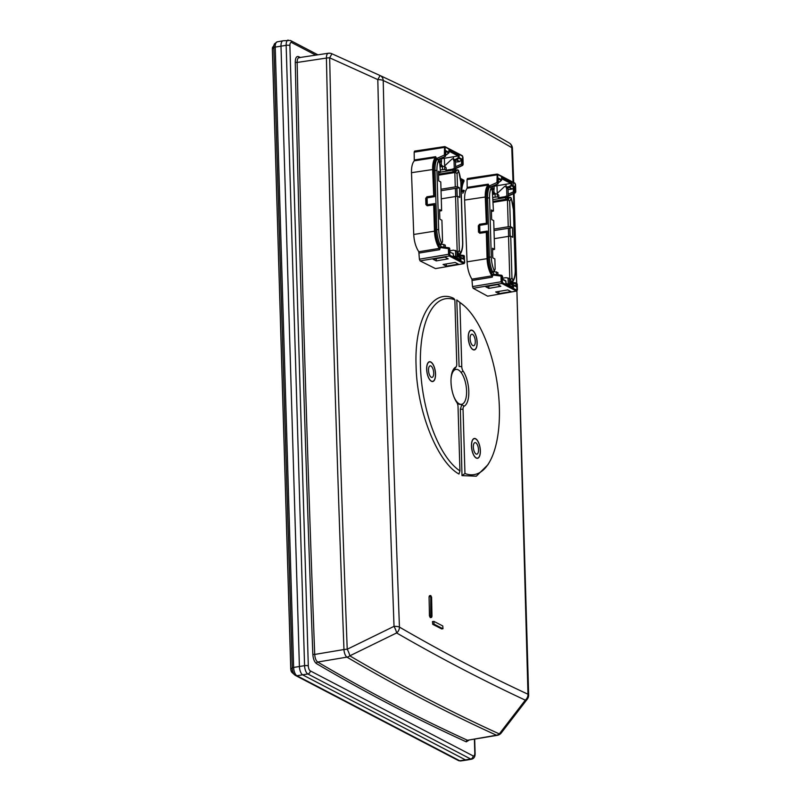 <?xml version="1.0" encoding="UTF-8"?>
<svg xmlns="http://www.w3.org/2000/svg" width="801" height="801" viewBox="0 0 801 801"><rect width="100%" height="100%" fill="white"/><g stroke="black" fill="none" stroke-linecap="round" stroke-linejoin="round"><path stroke-width="1.2" d="M430.758 595.533L429.486 595.734L429.066 596.805L429.436 615.889L430.277 617.611L431.549 617.401L431.969 616.329L431.609 597.256L430.758 595.533L430.698 615.679L431.549 617.401M489.121 186.943L488.89 185.602A16.38 6.869 80.8 0 0 486.207 196.866L464.6 200.08L467.063 261.827C467.454 268.746 469.076 274.523 471.919 279.149L472.5 286.588L501.176 281.762L501.005 276.065L492.855 275.033L492.275 277.156L491.904 275.854L492.865 275.574M464.6 200.08C464.44 194.513 465.301 190.568 467.193 188.255L488.049 185.041L488.89 185.602M508.275 195.724L514.863 192.761L515.153 191.579L514.202 191.509L515.073 192.871L515.684 191.86L515.123 183.639L498.012 174.708L467.053 179.604L467.193 188.255M467.053 179.604L467.444 178.533L497.171 174.077L496.98 182.518L497.651 183.769L497.932 182.588L496.98 182.518L488.96 186.122M502.577 279.138L502.317 275.965L501.616 275.264L501.005 276.065L501.967 276.125L502.477 282.683L517.035 290.292A0.721 0.621 -62.4 0 1 516.425 291.083L487.719 296.15L516.425 291.083L501.857 283.474L473.171 288.3L487.529 296.12M473.171 288.3L472.5 286.588M513.461 192.991L511.759 147.644C468.915 122.663 426.062 100.285 383.218 80.511C387.334 261.937 392.74 444.134 399.439 627.093C442.442 652.054 485.286 674.432 527.979 694.227L516.905 290.993M516.895 290.763L513.481 193.692M461.776 366.628L459.103 366.457L456.77 299.964L464.33 305.922A89.091 37.367 80.8 0 0 459.874 302.448L461.776 366.628A4.215 1.772 80.8 0 0 462.998 370.913A20.085 8.421 -99.2 0 1 468.795 391.319A20.085 8.421 -99.2 0 1 464.039 406.217A4.215 1.772 80.8 0 0 463.048 409.341L464.95 473.511A89.091 37.367 80.8 0 0 489.561 461.907A89.091 37.367 80.8 0 0 496.79 380.705A89.091 37.367 80.8 0 0 464.33 305.922M489.561 461.907L487.999 464.66L476.315 476.195L461.987 475.604L460.365 409.171L461.837 404.555L464.039 406.217M459.934 470.898L458.983 474.042C437.746 462.497 416.92 411.714 416.079 365.767C414.167 319.409 432.6 287.809 453.766 298.393L454.858 299.834A89.091 37.367 80.8 0 0 420.445 366.067A89.091 37.367 80.8 0 0 459.934 470.898L458.032 406.718A4.215 1.772 80.8 0 0 456.81 402.442A20.085 8.421 -99.2 0 1 453.216 369.722A20.085 8.421 -99.2 0 1 455.769 367.138A4.215 1.772 80.8 0 0 456.3 366.598A4.215 1.772 80.8 0 0 456.77 364.014L454.858 299.834M456.3 366.598L454.387 369.371L455.769 367.138M436.515 159.469L436.285 158.127A16.38 6.869 80.8 0 0 433.601 169.391L411.504 172.686L413.737 234.473C414.117 241.391 415.809 247.159 418.803 251.764L419.404 259.194L448.57 254.287L448.4 248.59L440.25 247.559L439.669 249.682L439.298 248.38L440.26 248.1M411.504 172.686C411.374 167.109 412.295 163.154 414.267 160.831L435.444 157.567L436.285 158.127M455.669 168.25L462.257 165.286L462.547 164.105L461.586 164.035L462.467 165.396L463.078 164.385L462.517 156.165L445.406 147.234L414.167 152.18L414.267 160.831M414.167 152.18L414.578 151.099L444.565 146.603L444.375 155.044L445.046 156.295L445.326 155.114L444.375 155.044L436.355 158.648M464.089 263.619L435.574 268.595L463.809 263.609L449.251 256L420.104 260.906L435.384 268.565M420.104 260.906L419.404 259.194M460.835 180.495L462.367 181.316L461.066 185.381M432.72 624.329L441.741 628.935L443.003 628.725L442.773 625.961L433.942 621.396L432.48 621.566L432.72 624.329L433.992 624.129L442.823 628.695L441.551 628.895M498.342 178.813L498.322 178.102L501.576 179.804A0.721 0.621 117.6 0 1 501.276 180.455L501.396 180.335M501.516 177.482L501.656 179.885L501.516 177.482L511.689 182.798L510.748 183.429L511.449 185.762A0.721 0.621 -62.4 0 0 511.759 185.111L515.013 186.813L515.153 191.579M513.111 284.635L510.968 283.674L513.121 284.645A0.721 0.721 0 0 0 513.121 284.645A0.721 0.621 117.6 0 1 513.161 284.655L512.52 285.126L510.367 284.165L508.425 284.465M507.734 284.105L510.567 283.614A0.721 0.721 0 0 1 510.968 283.674L510.367 284.165L510.658 283.634A0.721 0.621 117.6 0 1 510.948 283.664M511.689 182.798L511.759 185.111L508.725 186.693L509.376 187.404A0.721 0.621 117.6 0 1 509.056 187.554L511.999 189.086L515.013 186.813M498.512 182.047L498.903 182.248A0.721 0.621 -62.4 0 0 499.223 182.097L499.343 182.007M513.191 284.675L516.725 286.888L516.505 283.043M516.635 283.784L515.684 283.734L516.285 282.933L515.754 286.007M490.482 186.983L497.862 183.88L498.102 183.018M501.967 276.125L501.616 275.264L501.005 276.065M480.189 225.261L486.377 223.96L485.256 196.796A17.101 7.169 80.8 0 1 488.049 185.041L488.26 184.15L467.384 187.364M486.437 231.849L479.819 233.261L486.307 232.35L487.088 258.653L488.039 258.713L487.258 232.41A0.721 0.621 117.6 0 0 486.607 231.819L486.307 232.35L487.348 232.46M507.824 284.055L510.477 283.664M516.154 286.217L513.161 284.655A0.721 0.621 117.6 0 1 513.471 285.196L513.541 287.509L505.972 283.184M505.902 283.154L505.842 281.211L502.587 279.509M511.999 189.086L509.256 189.517L506.322 187.985L505.902 184.24L494.057 186.232M501.616 178.663L510.748 183.429L505.902 184.24M507.393 199.049A14.078 5.907 80.8 0 0 506.693 197.306M505.942 199.289A13.697 5.747 80.8 0 0 505.261 197.627M508.615 236.355L508.375 228.235M510.057 236.235L509.816 228.015M498.953 293.657L495.689 291.954L507.784 289.922L511.038 291.624L498.953 293.657L498.883 291.414M494.047 274.272L494.047 274.292A14.078 5.907 80.8 0 1 492.845 272.36M488.85 288.38L500.825 286.287L497.571 284.595L485.586 286.678L488.85 288.38L488.78 286.117M492.855 275.033L493.216 274.182L501.476 275.244M479.769 232.67L479.278 225.902L478.317 225.832L479.549 224.25L479.719 226.132M479.819 233.261L478.507 232.08L480.45 232.66M497.231 193.431L497 185.742M493.456 194.273A13.867 5.817 80.8 0 0 493.066 194.012L493.997 192.54L493.897 189.296M488.94 185.532L488.26 184.15M329.031 53.387A6.508 2.693 81.5 0 0 328.29 53.256L328.29 53.256A6.508 2.693 81.5 0 0 326.418 58.072L297.141 62.458A17424.363 7308.684 80.8 0 0 314.713 654.447L343.969 649.531A6.508 2.663 80.5 0 0 344.951 654.247A6.508 2.663 80.5 0 0 346.943 657.13A6.508 5.577 -59.5 0 0 349.797 655.839A6.508 1.141 -116 0 0 347.223 649.251A6.508 1.662 177.8 0 0 343.969 649.531A17424.083 7308.564 -99.2 0 1 326.418 58.072A6.508 1.862 -1.2 0 1 329.672 57.822L331.924 53.767L380.075 75.534L377.802 79.599L329.672 57.822A17423.212 7308.204 -99.2 0 0 347.223 649.251L394.032 626.352A6.508 1.141 63.9 0 1 396.615 632.95L349.797 655.839A5435.966 2280.127 -99.2 0 0 499.303 733.916L525.296 700.144A6.508 3.855 37.6 0 0 527.308 699.133L527.308 699.133A6.508 6.508 0 0 0 528.65 695.028A6.508 1.852 178.8 0 0 527.979 694.227A6.508 5.677 115 0 1 525.296 700.144C482.532 680.199 439.649 657.801 396.615 632.95A6.508 5.587 -60 0 0 399.439 627.093A6.508 1.672 177.9 0 0 394.032 626.352C387.424 443.384 382.017 261.136 377.802 79.599A6.508 1.852 -1.3 0 1 383.218 80.511A6.508 5.677 -65.1 0 0 380.125 75.564A6.508 5.677 -65.1 0 0 380.075 75.534L331.924 53.767A6.508 6.508 0 0 0 328.29 53.256L299.003 57.642A1.412 1.232 114.5 0 1 298.433 56.601C296.41 56.07 295.349 57.972 295.259 62.308A17425.775 7309.275 80.8 0 0 312.831 654.347C313.181 658.903 314.392 661.986 316.455 663.598A5438.53 2281.208 80.8 0 0 466.262 741.836A1.412 1.232 114.5 0 1 467.464 740.264L496.47 735.218A6.508 2.763 80.1 0 0 497.261 735.338A6.508 6.508 0 0 0 501.296 732.905L501.296 732.905A6.508 3.865 -142.3 0 1 499.303 733.916A6.508 5.687 114.5 0 1 497.952 734.757A6.508 5.687 114.5 0 1 496.47 735.218A5436.838 2280.487 -99.2 0 1 346.943 657.13L317.687 662.047A5437.118 2280.607 80.8 0 0 467.464 740.264L497.261 735.338M431.379 381.106A9.852 4.135 80.8 0 0 435.013 370.092A9.852 4.135 80.8 0 0 427.804 363.334A9.852 4.135 80.8 0 0 427.013 372.285A9.852 4.135 80.8 0 0 430.588 380.545A9.852 4.135 80.8 0 0 431.379 381.106M476.195 457.872A9.852 4.135 80.8 0 0 479.839 446.858A9.852 4.135 80.8 0 0 472.62 440.099A9.852 4.135 80.8 0 0 471.839 449.051A9.852 4.135 80.8 0 0 475.404 457.301A9.852 4.135 80.8 0 0 476.195 457.872M472.98 349.476A9.852 4.135 80.8 0 0 476.615 338.463A9.852 4.135 80.8 0 0 469.406 331.704A9.852 4.135 80.8 0 0 468.625 340.665A9.852 4.135 80.8 0 0 472.19 348.916A9.852 4.135 80.8 0 0 472.98 349.476M456.77 299.964L459.874 302.448M461.987 475.604L464.95 473.511M445.736 151.339L445.716 150.628L448.971 152.33A0.721 0.621 117.6 0 1 448.67 152.981L448.79 152.871M448.91 150.017L449.051 152.41L448.91 150.017L459.083 155.324L458.142 155.955L458.843 158.288A0.721 0.621 -62.4 0 0 459.153 157.647L462.407 159.339L462.547 164.105M460.505 257.161L458.362 256.2L460.515 257.171A0.721 0.621 117.6 0 1 460.555 257.181A0.721 0.721 0 0 0 460.515 257.171L459.914 257.652L457.761 256.69L455.819 256.991M455.128 256.63L457.962 256.14A0.721 0.721 0 0 1 458.362 256.2L457.761 256.69L458.052 256.16A0.721 0.621 117.6 0 1 458.342 256.19M459.083 155.324L459.153 157.647L458.192 157.577L456.119 159.219L456.77 159.93A0.721 0.621 117.6 0 1 456.45 160.08L459.394 161.612L462.407 159.339M445.917 154.873L446.297 154.773A0.721 0.621 -62.4 0 0 446.618 154.633L446.738 154.533M460.585 257.201L464.119 259.424L463.889 255.569M464.029 256.31L463.078 256.26L463.679 255.459L463.138 258.533M449.972 251.664L449.711 248.49L449.011 247.789L448.4 248.59L449.011 247.789L449.361 248.65L448.4 248.59M437.877 159.509L445.256 156.405L445.496 155.554M427.584 197.787L433.772 196.485L432.65 169.321A17.101 7.169 80.8 0 1 435.444 157.567L435.654 156.686L414.467 159.94M433.832 204.375L427.213 205.787L433.701 204.876L434.482 231.179L435.434 231.239L434.653 204.936A0.721 0.621 117.6 0 0 434.002 204.345L433.701 204.876L434.743 204.986M455.218 256.58L457.872 256.19M463.549 258.743L460.555 257.181A0.721 0.621 117.6 0 1 460.865 257.722L460.935 260.035L453.366 255.709M453.296 255.679L453.236 253.737L449.982 252.035M459.394 161.612L456.65 162.042L453.716 160.51L453.286 156.766L441.451 158.758M449.011 151.189L458.142 155.955L453.286 156.766M454.788 171.574A14.078 5.907 80.8 0 0 454.087 169.832M453.336 171.814A13.697 5.747 80.8 0 0 452.655 170.152M455.639 196.515L455.399 188.395M457.081 196.395L456.84 188.175L441.041 190.718M446.347 266.182L443.083 264.48L455.178 262.448L458.432 264.15L446.347 266.182L446.277 263.94M441.441 246.798L441.441 246.818A14.078 5.907 80.8 0 1 440.24 244.886M436.245 260.906L448.22 258.823L444.966 257.121L432.981 259.204L436.245 260.906L436.175 258.653M440.25 247.559L440.61 246.718L448.87 247.779M434.733 204.605L434.342 204.405A0.721 0.721 0 0 0 433.912 204.335L427.183 205.196L426.673 198.428L425.711 198.358L426.943 196.776L427.113 198.658M427.213 205.787L425.902 204.605L427.834 205.186M444.625 165.957L444.395 158.268M440.85 166.798A13.867 5.817 80.8 0 0 440.46 166.538L441.391 165.066L441.291 161.822M436.335 158.057L435.654 156.686M315.734 55.139L291.614 42.543A2.824 2.453 -62.4 0 0 290.393 40.45L283.023 40.781A7.069 2.964 80.8 0 0 282.973 40.791A7.069 2.964 80.8 0 0 281.001 46.128L299.404 666.462A7.069 2.964 80.8 0 0 302.738 674.903L465.571 759.939A7.069 2.964 80.8 0 0 466.472 760.119A7.069 2.964 80.8 0 0 466.522 760.109L471.619 759.188C474.082 758.547 475.243 756.544 475.103 753.19L474.683 739.263M462.367 181.316L463.258 181.106L461.126 187.374M460.755 179.804L463.258 181.106M462.287 191.839L462.928 191.86L461.797 190.728C461.907 187.064 462.628 183.95 463.969 181.376L463.949 180.245L460.625 178.513M463.018 190.217L463.719 190.258L462.928 191.86M462.798 193.311L464.29 190.558L463.719 190.258M433.942 621.396L433.992 624.129M426.653 369.311A10.043 4.215 -99.2 0 1 429.496 361.722A10.043 4.215 -99.2 0 1 435.253 370.953A10.043 4.215 -99.2 0 1 432.7 381.536A10.043 4.215 -99.2 0 1 426.653 369.311M431.258 377.251A5.847 2.453 -99.2 0 1 428.565 371.143A5.847 2.453 -99.2 0 1 430.167 365.857A5.847 2.453 -99.2 0 1 433.521 371.233A5.847 2.453 -99.2 0 1 432.029 377.401A5.847 2.453 -99.2 0 1 431.258 377.251M478.387 457.922A10.043 4.215 -99.2 0 1 477.516 458.302A10.043 4.215 -99.2 0 1 471.759 449.061A10.043 4.215 -99.2 0 1 474.312 438.477A10.043 4.215 -99.2 0 1 479.869 446.638A10.043 4.215 -99.2 0 1 478.387 457.922M478.077 446.748A5.847 2.453 -99.2 0 1 476.855 454.167A5.847 2.453 -99.2 0 1 473.501 448.78A5.847 2.453 -99.2 0 1 474.983 442.623A5.847 2.453 -99.2 0 1 478.077 446.748M474.673 332.795A10.043 4.215 -99.2 0 1 477.156 343.369A10.043 4.215 -99.2 0 1 474.302 349.917A10.043 4.215 -99.2 0 1 468.545 340.675A10.043 4.215 -99.2 0 1 471.098 330.092A10.043 4.215 -99.2 0 1 474.673 332.795M470.377 336.019A5.847 2.453 -99.2 0 1 471.769 334.227A5.847 2.453 -99.2 0 1 475.123 339.614A5.847 2.453 -99.2 0 1 473.631 345.772A5.847 2.453 -99.2 0 1 470.788 342.468A5.847 2.453 -99.2 0 1 470.377 336.019M438.548 175.179L454.848 172.545L455.268 186.913L440.991 189.226M457.201 251.914L455.559 196.515L457.741 196.335L459.343 250.343L457.942 252.045L456.9 251.965M455.559 196.515L441.281 198.828M457.741 196.335L459.814 197.416L459.524 187.814L456.82 188.165M459.524 187.814L457.461 186.733L457.071 173.767L455.569 172.305L454.848 172.545M455.268 186.913L457.461 186.733M439.759 163.674L440.49 172.365L438.427 171.284L438.708 180.886L440.78 181.967L441.631 210.643L439.559 209.572L439.849 219.174L441.912 220.255L442.542 241.562L441.581 244.125A1.432 1.151 -150.4 0 0 441.611 243.204L442.542 241.562M457.191 196.385L456.95 188.225M438.517 174.207L454.818 171.574L455.549 170.273A1.432 0.601 -99.2 0 1 455.799 170.072A1.432 0.601 -99.2 0 1 456.099 170.192M457.701 254.678A1.432 0.601 -99.2 0 1 457.411 254.177L456.93 252.956M435.474 229.677L434.703 203.584L427.293 204.786L427.093 197.867L434.492 196.676L433.721 170.583L435.003 170.373L436.765 229.466A18.393 7.71 80.8 0 0 439.939 244.235A1.432 0.601 80.8 0 0 440.56 244.836A1.432 0.601 80.8 0 0 440.81 244.625A1.432 1.151 -150.4 0 0 441.581 244.125A1.432 1.432 0 0 1 440.56 244.836L439.268 245.046A1.432 0.601 -99.2 0 1 438.658 244.445L439.939 244.235A1.432 0.681 156.4 0 0 441.611 243.204A16.951 7.109 80.8 0 1 438.688 229.587L435.474 229.677A18.393 7.71 80.8 0 0 438.658 244.445M440.28 164.996L438.537 160.59A16.951 7.109 80.8 0 0 436.935 170.503L435.003 170.373A18.393 7.71 80.8 0 1 436.745 159.629A1.432 1.121 26.2 0 1 438.537 160.59A1.432 0.601 -21.6 0 0 438.588 160.27A1.432 1.432 0 0 0 437.016 159.379A1.432 0.601 80.8 0 0 436.745 159.629L435.464 159.84A18.393 7.71 80.8 0 0 433.721 170.583M435.464 159.84A1.432 0.601 -99.2 0 1 435.734 159.589L437.016 159.379M440.33 166.888L442.462 166.538A197.667 186.843 -36.9 0 1 444.645 166.388A13.287 5.577 80.8 0 1 446.157 167.83L446.227 170.213L444.735 169.432L440.42 169.952M445.326 247.309L445.266 245.106L441.551 244.165M457.031 256.29L456.88 251.164L453.496 250.172L450.012 250.743M441.631 210.643L439.609 211.154M440.49 172.365L438.477 172.866M428.014 205.156L427.293 204.786M440.49 172.125L453.777 169.972L452.345 169.221L446.227 170.213M442.553 169.612L442.462 166.538M444.735 169.432L444.645 166.388M453.346 158.748L452.044 158.958L444.134 166.418M452.345 169.221L454.257 168.36L455.689 169.101L455.469 161.422M454.037 160.681L454.257 168.36M440.039 158.888L440.109 160.961L441.541 161.712L441.431 158.248M455.449 250.423L455.629 256.51M443.834 244.355L443.914 247.129M455.689 169.101L453.777 169.972M439.048 161.442L440.109 160.961M441.541 161.712L439.619 162.573M455.799 170.072L457.091 169.862A1.432 0.601 80.8 0 0 456.84 170.072A1.432 1.151 29.6 0 1 458.603 171.074L457.071 173.767M459.343 250.343L460.405 253.026A1.432 0.601 158.4 0 1 458.703 253.967A1.432 0.601 80.8 0 0 459.353 254.648A1.432 0.601 80.8 0 0 459.574 254.488A1.432 1.191 -145.6 0 0 460.405 253.026A16.951 7.109 80.8 0 0 462.608 242.082L460.855 182.998A16.951 7.109 80.8 0 0 458.603 171.074A1.432 0.541 -20.1 0 0 458.663 170.783A1.432 1.432 0 0 0 457.091 169.862M453.987 396.956A17.672 7.419 80.8 0 0 461.586 404.305A17.672 7.419 80.8 0 0 466.422 388.325A17.672 7.419 80.8 0 0 458.262 369.852A17.672 7.419 80.8 0 0 455.939 369.411L455.308 369.511A17.672 7.419 80.8 0 0 452.154 372.195M457.021 402.773A17.672 7.419 80.8 0 0 460.955 404.415L461.586 404.305M455.939 369.411A17.672 7.419 80.8 0 0 451.043 378.783M493.176 202.333L507.454 200.02L508.245 226.753L493.967 229.066M509.806 279.389L508.535 236.365L510.718 236.185L511.949 277.807L510.547 279.519L509.506 279.439M508.535 236.365L494.257 238.668M510.718 236.185L512.78 237.266L512.5 227.654L494.007 230.558M512.5 227.654L510.437 226.573L509.676 201.241L508.174 199.779L507.454 200.02M508.245 226.753L510.437 226.573M492.365 191.149L493.436 211.033L491.363 209.952L491.654 219.554L493.716 220.635L494.567 249.311L492.505 248.24L492.785 257.842L494.858 258.923L495.158 269.036L494.187 271.599A1.432 1.151 -150.4 0 0 494.217 270.678L495.158 269.036M510.167 236.225L509.927 228.075M493.146 201.361L507.423 199.049L508.154 197.747A1.432 0.601 -99.2 0 1 508.405 197.547A1.432 0.601 -99.2 0 1 508.705 197.657M510.307 282.152A1.432 0.601 -99.2 0 1 510.017 281.652L509.536 280.43M488.079 257.151L487.308 231.058L479.899 232.26L479.699 225.341L487.098 224.15L486.327 198.057L487.619 197.847L489.371 256.941A18.393 7.71 80.8 0 0 492.545 271.709A1.432 0.601 80.8 0 0 493.166 272.31A1.432 0.601 80.8 0 0 493.416 272.1A1.432 1.151 -150.4 0 0 494.187 271.599A1.432 1.432 0 0 1 493.166 272.31L491.874 272.51A1.432 0.601 -99.2 0 1 491.263 271.919L492.545 271.709A1.432 0.681 156.4 0 0 494.217 270.678A16.951 7.109 80.8 0 1 491.293 257.061L488.079 257.151A18.393 7.71 80.8 0 0 491.263 271.919M492.885 192.47L491.143 188.065A16.951 7.109 80.8 0 0 489.541 197.977L487.619 197.847A18.393 7.71 80.8 0 1 489.351 187.104A1.432 1.121 26.2 0 1 491.143 188.065A1.432 0.601 -21.6 0 0 491.193 187.744A1.432 1.432 0 0 0 489.621 186.853A1.432 0.601 80.8 0 0 489.351 187.104L488.069 187.314A18.393 7.71 80.8 0 0 486.327 198.057M488.069 187.314A1.432 0.601 -99.2 0 1 488.34 187.064L489.621 186.853M492.935 194.363L495.068 194.012A197.667 186.843 -36.9 0 1 497.251 193.862A13.287 5.577 80.8 0 1 498.763 195.304L498.843 197.687L497.341 196.906L493.026 197.426M497.932 274.783L497.872 272.57L494.157 271.639M509.636 283.764L509.486 278.638L506.102 277.647L502.617 278.207M494.567 249.311L492.545 249.822M493.436 211.033L491.413 211.534M480.62 232.63L479.899 232.26M493.096 199.599L506.382 197.446L504.95 196.696L498.843 197.687M495.158 197.086L495.068 194.012M497.341 196.906L497.251 193.862M505.952 186.222L504.65 186.433L496.74 193.892M504.95 196.696L506.873 195.824L508.305 196.575L508.074 188.896M506.643 188.155L506.873 195.824M492.645 186.363L492.715 188.435L494.147 189.186L494.037 185.722M508.054 277.887L508.235 283.985M496.44 271.829L496.52 274.603M508.305 196.575L506.382 197.446M491.654 188.916L492.715 188.435M494.147 189.186L492.225 190.047M508.405 197.547L509.696 197.336A1.432 0.601 80.8 0 0 509.446 197.547A1.432 1.151 29.6 0 1 511.208 198.548L509.676 201.241M511.949 277.807L513.01 280.49A1.432 0.601 158.4 0 1 511.308 281.441A1.432 0.601 80.8 0 0 511.959 282.122A1.432 0.601 80.8 0 0 512.179 281.962A1.432 1.191 -145.6 0 0 513.01 280.49A16.951 7.109 80.8 0 0 515.213 269.557L513.461 210.473A16.951 7.109 80.8 0 0 511.208 198.548A1.432 0.541 -20.1 0 0 511.268 198.258A1.432 1.432 0 0 0 509.696 197.336M498.993 182.268A0.721 0.721 0 0 0 499.333 182.117L501.386 180.465A0.721 0.721 0 0 0 501.656 179.885L501.566 179.985M516.725 286.888L512.52 285.126L512.56 286.628M505.852 281.381L505.842 281.211A0.721 0.621 117.6 0 0 505.501 280.66L502.648 279.169L505.531 280.67A0.721 0.721 0 0 1 505.922 281.291L505.982 283.304M505.982 187.124L508.725 186.693L509.056 187.554L506.322 187.985M516.285 282.933L516.785 283.524L516.285 282.933M498.502 181.727L499.223 182.097L501.276 180.455L498.422 178.963M498.322 178.102L498.312 183.129M512.32 188.946L509.376 187.404L511.449 185.762L514.432 187.324M486.828 224.19L486.377 223.96A0.721 0.621 -62.4 0 0 486.988 223.159L479.549 224.25M487.068 223.209L486.207 196.866M497.862 183.88L490.733 187.134M516.995 283.634L517.035 290.292M516.154 282.913L509.586 282.082M515.073 192.871L508.285 195.975M509.606 282.963L515.684 283.734M508.224 194.192L514.202 191.509L514.082 187.544M513.541 287.509L505.912 283.524M497.721 175.229L497.932 182.588M508.104 196.666A16.38 6.869 -99.2 0 1 508.455 197.537M487.338 232.08L486.948 231.879A0.721 0.721 0 0 0 486.517 231.809L479.969 232.731M502.477 282.683A0.721 0.621 117.6 0 1 501.857 283.474L501.176 281.762L502.137 281.822M488.039 258.713A16.38 6.869 80.8 0 0 492.665 275.194M467.063 261.827L487.088 258.653A17.101 7.169 80.8 0 0 491.904 275.854L471.919 279.149M478.317 225.832L478.507 232.08M472.28 280.45L492.275 277.156M515.123 183.639A0.721 0.621 -62.4 0 0 514.813 183.109L497.701 174.177A0.721 0.621 117.6 0 1 498.012 174.708M493.997 192.54A15.239 6.388 -99.2 0 1 495.659 193.972M493.816 193.051A14.728 6.178 -99.2 0 1 495.028 194.022M516.475 282.983L517.236 284.145L517.406 289.842L516.695 291.093M312.831 654.347L314.713 654.447C314.993 658.192 315.984 660.725 317.687 662.047A1.412 1.212 -59.5 0 0 316.455 663.598M299.754 57.772C298.082 57.332 297.211 58.894 297.141 62.458L295.259 62.308M468.845 740.274L466.262 741.836M300.295 57.452A5438.53 2281.208 80.8 0 0 298.433 56.601M291.614 42.543A4.145 1.742 80.8 0 0 289.892 45.577L308.305 665.911A4.145 1.742 80.8 0 0 310.257 670.858L473.091 755.894A4.145 1.742 80.8 0 0 474.803 752.87L474.402 739.313M511.759 147.644A6.508 1.682 -2.2 0 1 512.43 148.345A6.508 6.508 0 0 0 509.196 142.968A6.508 5.587 120.1 0 1 511.759 147.644M462.998 370.913L461.166 372.535M463.048 409.341L460.365 409.171M446.517 154.693L446.387 154.793A0.721 0.721 0 0 0 446.728 154.643L448.78 152.991A0.721 0.721 0 0 0 449.051 152.41L448.96 152.51M464.119 259.424L459.914 257.652L459.954 259.154M453.246 253.907L453.236 253.737A0.721 0.621 117.6 0 0 452.895 253.186L452.925 253.206A0.721 0.721 0 0 1 453.316 253.817L453.376 255.829M453.376 159.649L456.119 159.219L456.45 160.08L453.716 160.51M463.679 255.459L464.18 256.05L463.679 255.459M449.221 247.899L449.711 248.49L449.221 247.899M445.897 154.253L446.618 154.633L448.67 152.981L445.817 151.489M445.716 150.628L445.706 155.664M459.714 161.472L456.77 159.93L458.843 158.288L461.827 159.85M434.222 196.716L433.772 196.485A0.721 0.621 -62.4 0 0 434.382 195.684L426.943 196.776M434.462 195.734L433.601 169.391M445.256 156.405L438.127 159.669M464.39 256.16L464.43 262.818L449.862 255.209L449.361 248.65M463.549 255.439L456.981 254.608M462.467 165.396L455.679 168.51M457.001 255.489L463.078 256.26M455.619 166.718L461.586 164.035L461.476 160.08M460.935 260.035L453.306 256.05M445.116 147.754L445.326 155.114M455.489 169.191A16.38 6.869 -99.2 0 1 455.849 170.062M449.862 255.209A0.721 0.621 117.6 0 1 449.251 256L448.57 254.287L449.531 254.348M464.73 262.287L463.809 263.609A0.721 0.621 -62.4 0 0 464.43 262.818M435.434 231.239A16.38 6.869 80.8 0 0 440.059 247.719M413.737 234.473L434.482 231.179A17.101 7.169 80.8 0 0 439.298 248.38L418.803 251.764M425.711 198.358L425.902 204.605M419.183 253.056L439.669 249.682M462.517 156.165A0.721 0.621 -62.4 0 0 462.207 155.634L445.096 146.703A0.721 0.621 117.6 0 1 445.406 147.234M444.585 146.603L444.755 146.643A0.721 0.621 117.6 0 1 445.096 146.703L444.585 146.613M441.391 165.066A15.239 6.388 -99.2 0 1 443.053 166.498M441.211 165.587A14.728 6.178 -99.2 0 1 442.422 166.548M456.981 254.588L464.079 255.619L464.72 262.468M310.257 670.858A2.824 2.453 117.6 0 1 307.854 673.981L470.678 759.018L459.744 760.77A2.824 2.453 117.6 0 1 458.402 760.549L295.569 675.513A2.824 2.453 117.6 0 1 295.148 675.223A6.128 2.573 80.8 0 1 294.668 674.883L295.569 675.513A2.824 2.453 117.6 0 0 296.921 675.734L459.744 760.77A6.959 2.914 80.8 0 0 460.635 760.95L458.402 760.549M288.15 40.05A6.969 2.924 80.8 0 0 286.157 45.327L304.57 665.661A6.969 2.924 80.8 0 0 307.854 673.981L296.921 675.734A6.959 2.914 80.8 0 1 293.637 667.433A2.824 0.771 178.3 0 0 292.255 667.904L290.803 669.246M473.091 755.894A2.824 2.453 117.6 0 1 470.678 759.018A6.969 2.924 80.8 0 0 471.619 759.188M289.892 45.577A2.824 0.771 178.3 0 0 286.157 45.327L275.224 47.099A2.824 0.771 178.3 0 0 273.842 47.569L272.39 48.911M272.7 46.999A2.904 1.222 80.8 0 0 272.38 48.781L290.793 669.115A2.904 1.222 80.8 0 0 291.934 672.429L290.753 669.185L272.35 48.851L274.523 43.815A6.128 2.573 80.8 0 0 273.842 47.569L292.255 667.904A6.128 2.573 80.8 0 0 294.668 674.883L291.934 672.429M274.523 43.815L277.176 41.842A6.959 2.914 80.8 0 0 275.224 47.099L293.637 667.433L304.57 665.661A2.824 0.771 178.3 0 1 308.305 665.911M429.436 615.889L430.698 615.679M429.066 596.805L430.337 596.605M436.935 170.503L438.688 229.587M455.549 170.273L456.84 170.072L455.569 172.305M457.942 252.045L458.703 253.967L457.411 254.177M489.541 197.977L491.293 257.061M508.154 197.747L509.446 197.547L508.174 199.779M510.547 279.519L511.308 281.441L510.017 281.652M516.465 282.983L509.586 282.062M501.806 275.324L502.567 276.485L502.648 279.289M490.813 187.204L498.032 183.89L498.402 178.483M508.285 196.075L515.253 192.891L515.754 191.94L515.534 184.58L514.813 183.109M501.796 275.324L493.216 274.182M508.174 196.635L508.545 197.527M501.296 732.905L527.308 699.133M509.196 142.968C466.192 118.027 423.168 95.559 380.125 75.564A6.508 6.508 0 0 0 380.075 75.534M528.65 695.028L514.092 193.411M513.701 182.528L512.43 148.345M440.61 246.718L449.411 247.96L450.042 251.814M445.426 156.415L445.797 151.009M455.679 168.6L462.648 165.417L463.148 164.465L462.928 157.106L462.207 155.634M445.426 156.425L438.207 159.729M455.569 169.161L455.929 170.052M460.635 760.95L466.472 760.119M317.897 54.818L290.393 40.45M277.176 41.842L282.973 40.791M440.119 164.165L438.588 160.27M458.663 170.783L461.006 183.159L462.758 242.252C462.898 247.349 462.077 251.274 460.305 254.037A1.432 1.432 0 0 1 459.353 254.648L458.502 254.788M492.725 191.639L491.193 187.744M511.268 198.258L513.611 210.633L515.363 269.727C515.504 274.823 514.683 278.748 512.91 281.511A1.432 1.432 0 0 1 511.959 282.122L511.108 282.252"/></g></svg>
